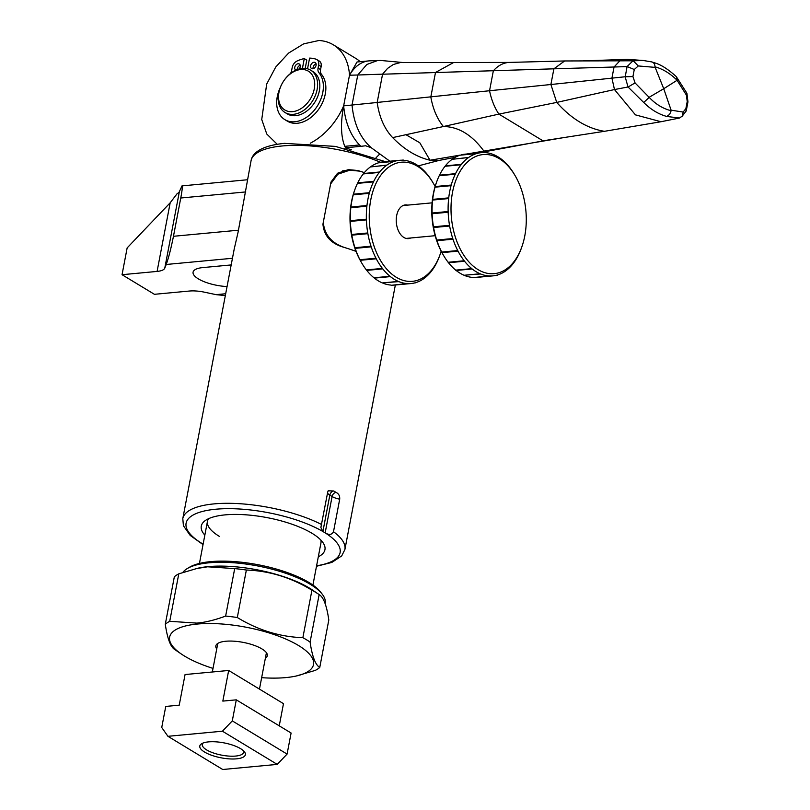 <?xml version="1.0" encoding="UTF-8"?>
<svg xmlns="http://www.w3.org/2000/svg" width="810" height="810" viewBox="0 0 810 810"><rect width="100%" height="100%" fill="white"/><g stroke="black" fill="none" stroke-linecap="round" stroke-linejoin="round"><path stroke-width="1.21" d="M195.585 568.731L207.583 566.797L234.697 568.6L225.636 616.076C214.994 620.035 205.396 622.374 196.84 623.113L169.725 621.31A82.509 27.074 10.8 0 0 165.291 624.257L174.342 576.781A82.509 27.074 10.8 0 1 178.787 573.834L197.782 568.235A73.234 24.027 10.8 0 1 208.312 566.625A73.234 24.027 10.8 0 1 312.69 590.166L319.15 594.581C323.504 597.102 326.724 605.566 328.809 619.974L319.758 667.45A82.509 27.074 10.8 0 1 315.313 670.386L296.318 675.986A73.234 24.027 10.8 0 1 285.788 677.595A73.234 24.027 10.8 0 1 261.65 677.676M234.697 568.6A82.509 27.074 10.8 0 1 246.361 570.038C269.345 570.817 291.205 577.54 311.931 590.196A82.509 27.074 10.8 0 1 319.15 594.581L310.098 642.057C312.184 656.454 315.404 664.919 319.758 667.45M213.02 668.402A73.234 24.027 10.8 0 1 181.41 654.065A73.234 24.027 10.8 0 1 197.356 624.044A73.234 24.027 10.8 0 1 293.736 642.816A73.234 24.027 10.8 0 1 296.318 675.986M311.931 590.196L302.869 637.672A82.509 27.074 10.8 0 1 310.098 642.057M302.869 637.672C279.885 636.893 258.025 630.17 237.31 617.514L246.361 570.038M225.636 616.076A82.509 27.074 10.8 0 1 237.31 617.514M182.878 572.376A73.234 24.027 10.8 0 1 187.363 568.509L189.591 567.182A71.169 23.348 10.8 0 1 210.651 561.634A71.169 23.348 10.8 0 1 320.699 592.191L322.279 594.246A73.234 24.027 10.8 0 1 325.185 603.298L325.124 603.653M187.363 568.509A73.234 24.027 10.8 0 1 209.041 562.798A73.234 24.027 10.8 0 1 322.279 594.246M216.726 648.952A26.193 8.596 10.8 0 1 218.001 643.292A26.193 8.596 10.8 0 1 261.934 648.921A26.193 8.596 10.8 0 1 266.267 652.495A26.193 8.596 10.8 0 1 265.356 658.226M165.291 624.257C167.376 638.655 170.596 647.119 174.94 649.65L181.41 654.065M169.725 621.31L178.787 573.834M333.71 490.981A82.509 27.074 10.8 0 1 334.915 491.69A82.509 27.074 10.8 0 1 336.079 492.419C338.722 493.675 339.927 495.933 339.704 499.183A10.317 3.382 10.8 0 1 332.09 496.51A78.388 25.717 -169.2 0 0 329.832 495.143A4.121 2.855 120.3 0 1 333.71 490.981L328.161 490.809L327.746 491.943L320.871 527.492L322.896 531.512A78.388 25.717 10.8 0 1 325.154 532.879A78.388 25.717 10.8 0 1 316.589 565.795M355.296 249.369L354.993 250.989A82.509 27.074 10.8 0 0 345.232 247.728C331.735 243.395 324.425 234.91 323.301 222.264L330.612 183.981L337.851 174.201L349.778 170.181L359.832 171.163A82.509 27.074 10.8 0 1 364.348 172.601A82.509 27.074 -169.2 0 0 357.635 170.495L348.371 169.634L337.547 173.239L330.976 182.068L322.937 224.178C323.98 235.649 330.672 243.273 343.025 247.06A82.509 27.074 10.8 0 1 356.056 251.383M385.307 161.635L335.512 146.407L284.411 143.36C258.299 146.002 252.112 154.659 251.07 160.674L238.099 232.116L234.222 249.004L182.797 518.603A82.509 27.074 10.8 0 1 214.022 503.891A82.509 27.074 10.8 0 1 321.54 524.485M339.704 499.183L333.497 531.724C331.887 534.833 329.113 535.207 325.154 532.879L332.09 496.51A4.121 2.987 122.1 0 1 336.079 492.419M219.318 536.352A57.763 18.954 10.8 0 1 207.471 521.326A57.763 18.954 10.8 0 1 208.656 518.653M204.839 535.137A62.947 20.655 10.8 0 1 205.092 520.698A62.947 20.655 10.8 0 1 253.793 515.565A62.947 20.655 10.8 0 1 312.042 533.314A62.947 20.655 10.8 0 1 323.392 543.267A62.947 20.655 10.8 0 1 318.31 556.784M320.831 540.047A57.763 18.954 10.8 0 1 320.942 542.973L312.913 585.083M179.385 191.595L164.774 268.15A20.625 6.763 10.8 0 1 157.089 271.421L170.181 202.794L177.218 193.56A20.625 6.763 -169.2 0 0 179.385 191.595L182.007 185.885C182.625 186.199 182.22 190.239 180.762 198.005L173.461 236.287L238.464 230.202M225.342 295.569L216.057 294.648L204.454 292.187A20.625 6.763 10.8 0 0 189.469 291.033L154.427 294.313L122.047 274.701L157.089 271.421M164.774 268.15L166.232 264.475C168.622 257.833 171.031 248.437 173.461 236.287M227.063 286.558A25.788 8.464 10.8 0 1 193.074 272.18A25.788 8.464 10.8 0 1 202.834 267.583L231.184 264.931M170.181 202.794L127.15 247.911L122.047 274.701M382.32 282.923L398.348 281.424A61.884 38.678 84.7 0 0 398.793 281.607L382.32 282.923A61.884 38.678 -95.3 0 1 378.29 280.847A61.884 38.678 -95.3 0 1 374.382 278.113L389.995 276.281A61.884 38.678 -95.3 0 1 382.776 268.88L382.411 268.414A61.884 38.678 -95.3 0 1 376.265 258.795L375.972 258.218A61.884 38.678 -95.3 0 1 371.213 246.858L371 246.199A61.884 38.678 -95.3 0 1 367.872 233.665L367.75 232.966A61.884 38.678 -95.3 0 1 366.403 219.885L366.373 219.176A61.884 38.678 -95.3 0 1 366.879 206.216L366.96 205.517A61.884 38.678 -95.3 0 1 369.279 193.327L369.461 192.689A61.884 38.678 -95.3 0 1 373.491 181.875L373.754 181.329A61.884 38.678 -95.3 0 1 379.293 172.429L379.637 172.003A61.884 38.678 -95.3 0 1 386.4 165.463A61.884 38.678 -95.3 0 1 386.795 165.179A61.884 38.678 -95.3 0 1 394.45 161.332L394.885 161.2A61.884 38.678 -95.3 0 1 399.512 160.309A61.884 38.678 -95.3 0 1 403.046 160.238L403.501 160.269A61.884 38.678 -95.3 0 1 411.753 162.233L412.199 162.425A61.884 38.678 -95.3 0 1 416.229 164.501A61.884 38.678 -95.3 0 1 420.137 167.224L420.552 167.569A61.884 38.678 -95.3 0 1 427.771 174.96L428.136 175.436A61.884 38.678 -95.3 0 1 432.651 182.118L433.34 183.293A59.818 37.392 -95.3 0 1 435.112 186.523M398.55 281.718L398.348 281.424A61.884 38.678 -95.3 0 1 394.318 279.349A61.884 38.678 -95.3 0 1 390.41 276.615A61.884 38.678 84.7 0 1 389.995 276.281L373.967 277.779A61.884 38.678 -95.3 0 1 366.748 270.388L382.776 268.88A61.884 38.678 84.7 0 1 382.411 268.414L366.373 269.912A61.884 38.678 -95.3 0 1 361.867 263.23A61.884 38.678 -95.3 0 1 360.237 260.293L376.265 258.795A61.884 38.678 84.7 0 1 375.972 258.218L359.934 259.716A61.884 38.678 -95.3 0 1 355.185 248.356L371.213 246.858A61.884 38.678 84.7 0 1 371 246.199L354.962 247.698A61.884 38.678 -95.3 0 1 351.834 235.163L367.872 233.665A61.884 38.678 84.7 0 1 367.75 232.966L351.712 234.465A61.884 38.678 -95.3 0 1 350.365 221.393L366.403 219.885A61.884 38.678 84.7 0 1 366.373 219.176L350.345 220.674A61.884 38.678 -95.3 0 1 350.841 207.714L366.879 206.216A61.884 38.678 84.7 0 1 366.96 205.517L350.922 207.026A61.884 38.678 -95.3 0 1 353.251 194.825L369.279 193.327A61.884 38.678 84.7 0 1 369.461 192.689L353.423 194.187A61.884 38.678 -95.3 0 1 354.952 189.388A61.884 38.678 -95.3 0 1 357.463 183.374L373.491 181.875A61.884 38.678 84.7 0 1 373.754 181.329L357.726 182.827A61.884 38.678 -95.3 0 1 363.265 173.927L379.293 172.429A61.884 38.678 84.7 0 1 379.637 172.003L363.599 173.502A61.884 38.678 -95.3 0 1 370.362 166.961L386.795 165.179M441.166 251.171A59.818 37.392 -95.3 0 1 440.022 254.674A59.818 37.392 -95.3 0 1 396.292 277.283A59.818 37.392 -95.3 0 1 370.757 199.898A59.818 37.392 -95.3 0 1 417.464 166.263A59.818 37.392 -95.3 0 1 433.34 183.293M407.278 283.804L407.045 283.581A61.884 38.678 84.7 0 0 407.501 283.611L391.25 285.302L407.045 283.581A61.884 38.678 -95.3 0 1 398.793 281.607M415.662 282.649A61.884 38.678 84.7 0 0 416.097 282.518L415.662 282.649A61.884 38.678 -95.3 0 1 411.034 283.541A61.884 38.678 -95.3 0 1 407.501 283.611M423.751 278.67A61.884 38.678 84.7 0 0 424.146 278.387L423.751 278.67A61.884 38.678 -95.3 0 1 416.097 282.518M430.91 271.846A61.884 38.678 84.7 0 0 431.254 271.421L430.91 271.846A61.884 38.678 -95.3 0 1 424.146 278.387M436.792 262.521A61.884 38.678 84.7 0 0 437.056 261.974L436.792 262.521A61.884 38.678 -95.3 0 1 431.254 271.421M440.022 254.674L439.557 255.96A61.884 38.678 -95.3 0 1 437.056 261.974M411.034 283.541L395.007 285.039A61.884 38.678 -95.3 0 1 392.961 285.14M391.017 285.079A61.884 38.678 -95.3 0 1 382.927 283.176M407.653 205.122A16.919 10.57 84.7 0 0 397.507 212.473A16.919 10.57 84.7 0 0 396.667 215.592A16.919 10.57 84.7 0 0 399.391 232.652A16.919 10.57 84.7 0 0 410.721 237.988M370.879 166.597A61.884 38.678 -95.3 0 1 378.422 162.83L394.45 161.332A61.884 38.678 84.7 0 1 394.885 161.2M379.748 162.456A61.884 38.678 -95.3 0 1 383.474 161.808L399.512 160.309M361.867 263.23L361.179 262.055A59.818 37.392 -95.3 0 1 360.146 260.233M359.954 259.889A59.818 37.392 -95.3 0 1 353.231 194.572M353.302 194.319A59.818 37.392 -95.3 0 1 354.496 190.674L354.952 189.388M370.362 166.961L386.532 165.129M378.422 162.83L394.632 161.058M401.558 160.208L403.269 160.046M414.771 282.892L415.915 282.781M374.382 278.113L390.157 276.635M366.748 270.388L382.522 268.809M360.237 260.293L376.022 258.623M355.185 248.356L370.99 246.605M351.834 235.163L367.679 233.351M350.365 221.393L366.262 219.52M350.841 207.714L366.788 205.811M353.251 194.825L369.249 192.912M357.463 183.374L373.521 181.46M363.265 173.927L379.374 172.044M464.089 275.268L480.117 273.77A61.884 38.678 84.7 0 0 480.563 273.962L464.089 275.268A61.884 38.678 -95.3 0 1 456.151 270.469L455.736 270.135A61.884 38.678 -95.3 0 1 448.517 262.734L448.143 262.268A61.884 38.678 -95.3 0 1 443.637 255.575A61.884 38.678 -95.3 0 1 442.007 252.639L441.703 252.062A61.884 38.678 -95.3 0 1 436.954 240.702L436.732 240.043A61.884 38.678 -95.3 0 1 433.603 227.519L433.482 226.81A61.884 38.678 -95.3 0 1 432.135 213.739L432.115 213.02A61.884 38.678 -95.3 0 1 432.611 200.06L432.692 199.371L448.73 197.873A61.884 38.678 -95.3 0 1 449.682 191.646A61.884 38.678 -95.3 0 1 451.048 185.672L451.231 185.044A61.884 38.678 -95.3 0 1 455.26 174.221L455.524 173.674A61.884 38.678 -95.3 0 1 461.062 164.774L461.406 164.349A61.884 38.678 -95.3 0 1 468.17 157.808A61.884 38.678 -95.3 0 1 468.565 157.525A61.884 38.678 -95.3 0 1 476.219 153.677L476.655 153.546A61.884 38.678 -95.3 0 1 481.282 152.655A61.884 38.678 -95.3 0 1 484.815 152.584L485.271 152.614A61.884 38.678 -95.3 0 1 493.523 154.589L493.968 154.771A61.884 38.678 -95.3 0 1 501.906 159.58L502.321 159.914A61.884 38.678 -95.3 0 1 509.541 167.316L509.905 167.781A61.884 38.678 -95.3 0 1 514.421 174.464L515.109 175.638A59.818 37.392 -95.3 0 1 524.769 235.994A59.818 37.392 -95.3 0 1 521.782 247.02A59.818 37.392 -95.3 0 1 474.356 267.047A59.818 37.392 -95.3 0 1 452.527 192.243A59.818 37.392 -95.3 0 1 515.109 175.638M432.692 199.371A61.884 38.678 -95.3 0 1 433.644 193.144A61.884 38.678 -95.3 0 1 435.021 187.171L451.048 185.672A61.884 38.678 84.7 0 1 451.231 185.044L435.193 186.543A61.884 38.678 -95.3 0 1 436.722 181.734A61.884 38.678 -95.3 0 1 439.233 175.719L455.26 174.221A61.884 38.678 84.7 0 1 455.524 173.674L439.496 175.173A61.884 38.678 -95.3 0 1 445.034 166.273L461.062 164.774A61.884 38.678 84.7 0 1 461.406 164.349L445.368 165.847A61.884 38.678 -95.3 0 1 452.132 159.307L468.565 157.525M441.723 252.234A59.818 37.392 -95.3 0 1 433.289 194.046A59.818 37.392 -95.3 0 1 435 186.918M435.071 186.675A59.818 37.392 -95.3 0 1 436.266 183.019L436.722 181.734M452.648 158.942A61.884 38.678 -95.3 0 1 460.191 155.176L476.219 153.677A61.884 38.678 84.7 0 1 476.655 153.546M461.518 154.801A61.884 38.678 -95.3 0 1 465.244 154.153L481.282 152.655M448.73 197.873A61.884 38.678 84.7 0 0 448.649 198.561L448.73 197.873M432.115 213.02L448.143 211.521A61.884 38.678 -95.3 0 1 448.649 198.561L432.611 200.06M448.143 211.521A61.884 38.678 84.7 0 0 448.173 212.24L448.143 211.521M433.482 226.81L449.52 225.312A61.884 38.678 -95.3 0 1 448.173 212.24L432.135 213.739M449.52 225.312A61.884 38.678 84.7 0 0 449.641 226.01L449.52 225.312M436.732 240.043L452.77 238.545A61.884 38.678 -95.3 0 1 449.641 226.01L433.603 227.519M452.77 238.545A61.884 38.678 84.7 0 0 452.982 239.203L452.77 238.545M441.703 252.062L457.741 250.563A61.884 38.678 -95.3 0 1 452.982 239.203L436.954 240.702M457.741 250.563A61.884 38.678 84.7 0 0 458.035 251.14L457.741 250.563M448.143 262.268L464.181 260.759A61.884 38.678 -95.3 0 1 458.035 251.14L442.007 252.639M455.736 270.135L471.764 268.626A61.884 38.678 -95.3 0 1 464.545 261.235L448.517 262.734M480.32 274.063L480.117 273.77A61.884 38.678 -95.3 0 1 472.179 268.971L456.151 270.469M489.048 276.149L488.815 275.926A61.884 38.678 84.7 0 0 489.27 275.957L473.02 277.648L488.815 275.926A61.884 38.678 -95.3 0 1 480.563 273.962M497.431 274.995A61.884 38.678 84.7 0 0 497.867 274.863L497.431 274.995A61.884 38.678 -95.3 0 1 492.804 275.886A61.884 38.678 -95.3 0 1 489.27 275.957M505.521 271.016A61.884 38.678 84.7 0 0 505.916 270.732L505.521 271.016A61.884 38.678 -95.3 0 1 497.867 274.863M512.679 264.192A61.884 38.678 84.7 0 0 513.024 263.766L512.679 264.192A61.884 38.678 -95.3 0 1 505.916 270.732M518.562 254.866A61.884 38.678 84.7 0 0 518.825 254.32L518.562 254.866A61.884 38.678 -95.3 0 1 513.024 263.766M521.782 247.02L521.326 248.305A61.884 38.678 -95.3 0 1 518.825 254.32M492.804 275.886L476.776 277.384A61.884 38.678 -95.3 0 1 474.731 277.496M472.787 277.435A61.884 38.678 -95.3 0 1 464.697 275.532M443.637 255.575L442.949 254.401A59.818 37.392 -95.3 0 1 441.916 252.578M452.132 159.307L468.301 157.474M460.191 155.176L476.401 153.414M483.327 152.553L485.038 152.391M496.54 275.238L497.684 275.137M455.888 270.479L471.926 268.981M448.254 262.653L464.282 261.154M441.754 252.477L457.792 250.978M436.732 240.459L452.76 238.96M433.421 227.205L449.449 225.696M431.993 213.374L448.031 211.876M432.53 199.665L448.558 198.166M435.021 187.171L451.018 185.257M439.233 175.719L455.291 173.816M445.034 166.273L461.143 164.4M345.445 147.936A31.792 10.429 10.8 0 1 351.469 149.85M379.252 154.477A42.727 30.264 121.2 0 1 376.063 157.656M310.27 143.228A58.168 41.209 -58.8 0 0 343.653 105.857L352.036 105.027C353.636 121.642 358.81 134.662 367.568 144.099A136.1 85.06 84.7 0 0 368.854 145.415A135.27 84.544 84.7 0 0 371.193 147.693L389.883 161.21M403.744 62.603L380.791 60.466L369.583 60.841A49.511 30.942 84.7 0 0 368.773 60.902A49.511 30.942 84.7 0 0 349.495 75.209L343.653 105.857C345.222 122.35 350.507 135.381 359.498 144.96A144.393 90.244 84.7 0 0 360.865 146.327L365.634 145.78L371.193 147.693M368.773 60.902L357.007 61.995L349.495 75.219A58.168 41.209 -58.8 0 0 333.356 44.834A58.168 41.209 -58.8 0 0 318.948 40.5L303.628 43.872L288.613 53.065L275.744 67.017L266.672 84.098L261.741 119.516L266.784 134.035L277.202 144.281M349.495 75.219L357.767 75.006L352.036 105.027L377.166 102.485C379.232 116.873 384.213 128.395 392.121 137.052A12.322 7.695 84.7 0 0 392.647 137.599C404.261 149.546 416.715 157.089 430.009 160.228A12.14 7.594 84.7 0 0 430.616 160.37L438.554 160.512L455.19 157.343M377.966 60.406L366.839 64.476L357.767 75.006L382.573 74.155L377.176 102.475M360.187 61.702A58.168 41.209 -58.8 0 0 355.712 58.371L333.356 44.834M343.653 105.857L343.653 105.857C340.473 122.928 340.848 136.424 344.776 146.337L345.647 147.754A58.168 41.209 121.2 0 1 344.999 148.321M345.647 147.754L360.865 146.327M632.924 76.565L625.138 76.768L628.033 86.974L643.707 102.485C650.835 109.542 658.52 114.2 666.762 116.458L679.56 118.017L682.435 115.881L683.144 112.053L685.878 108.631L687.224 101.564L686.384 95.084L676.998 80.149C669.961 73.295 662.641 68.86 655.027 66.845L655.158 67.372L638.29 65.954L634.281 69.498L632.924 76.565L635.06 82.924L649.205 97.413C655.796 104.308 663.117 108.743 671.166 110.717L671.105 110.18L683.144 112.053M681.726 116.802L686.07 111.162L685.878 108.631M686.303 110.545L687.953 101.888L687.224 101.564M655.027 66.845C654.834 63.96 653.65 62.299 651.453 61.854L651.969 61.955C654.763 63.231 661.557 63.291 676.279 76.606L686.86 93.17L686.384 95.084M676.401 76.727L676.998 80.149M625.239 76.747L627.072 66.592L633.025 60.79L643.403 60.507L627.477 59.353L619.974 60.689L614.051 67.007L553.888 68.82L550.891 84.513L489.544 90.74C491.376 99.691 494.495 107.487 498.879 114.109L542.973 140.819L564.712 137.447L483.914 151.106L489.473 150.862L544.938 140.555M633.197 60.801L638.29 65.954M627.173 66.592L634.281 69.498M628.216 86.923L635.06 82.924M643.707 102.485L649.205 97.413M666.762 116.458L669.657 114.372L671.166 110.717M649.488 97.089L663.734 88.725L655.158 67.372M405.952 134.703L419.793 142.773L430.009 160.228L460.232 155.115M633.025 60.79L564.641 60.963L508.741 62.431L400.251 62.583L393.316 64.506L387.585 68.384L382.573 74.155M382.563 74.216L553.888 68.82L564.641 60.963M377.176 102.435L489.544 90.74L493.341 70.834C497.856 65.721 502.99 62.927 508.741 62.431M392.647 137.609L443.364 126.542C458.43 126.633 471.946 134.814 483.914 151.106L466.681 154.022M453.539 62.552L435.496 72.475L430.819 96.967C432.915 108.884 437.096 118.736 443.364 126.542L498.879 114.109L556.733 102.414C571.333 118.847 587.23 128.476 604.432 131.311L564.712 137.447M625.138 76.768L550.891 84.513L556.733 102.414L614.476 89.556L635.445 114.868L660.98 121.733L679.377 118.057M604.432 131.311L660.98 121.733M627.072 66.592L614.051 67.007L611.935 78.114L614.476 89.556L628.033 86.974M676.775 80.474L663.734 88.725L671.105 110.18M314.26 88.938A22.69 16.068 -58.8 0 0 300.632 69.538A22.69 16.068 -58.8 0 0 278.984 92.239A22.69 16.068 -58.8 0 0 292.602 111.648A22.69 16.068 -58.8 0 0 314.26 88.938M278.62 93.15A24.756 17.537 121.2 0 1 310.686 70.176A24.756 17.537 121.2 0 1 317.105 89.545A24.756 17.537 121.2 0 1 285.039 112.519A24.756 17.537 121.2 0 1 278.62 93.15M310.686 70.176L312.933 71.533A24.756 17.537 121.2 0 1 319.342 90.902A24.756 17.537 121.2 0 1 287.287 113.876L285.039 112.519M307.537 68.82L309.582 58.107A37.341 26.447 121.2 0 1 316.173 59.252A7.017 4.971 121.2 0 1 316.832 59.565A7.017 4.971 121.2 0 1 318.654 65.053L318.067 68.091A7.017 4.971 -58.8 0 0 318.978 72.799A29.292 20.746 121.2 0 1 322.795 92.451A29.292 20.746 121.2 0 1 284.857 119.637A29.292 20.746 121.2 0 1 277.263 96.704A29.292 20.746 121.2 0 1 280.118 87.895M316.832 59.565L319.322 61.074A7.017 4.971 121.2 0 1 321.145 66.562L320.558 69.599A7.017 4.971 -58.8 0 0 321.479 74.307A29.292 20.746 121.2 0 1 325.286 93.96A29.292 20.746 121.2 0 1 287.348 121.146L284.857 119.637M297.189 69.599A3.503 2.481 121.2 0 1 297.26 68.769A3.503 2.481 121.2 0 1 300.206 65.326M295.933 70.126A3.503 2.481 121.2 0 1 295.68 70.004A3.503 2.481 121.2 0 1 294.769 67.26A3.503 2.481 121.2 0 1 299.305 64A3.503 2.481 121.2 0 1 300.216 66.744A3.503 2.481 121.2 0 1 299.133 68.951M313.136 68.698A3.503 2.481 121.2 0 1 313.126 67.281A3.503 2.481 121.2 0 1 316.082 63.838M310.635 65.772A3.503 2.481 121.2 0 1 315.181 62.522A3.503 2.481 121.2 0 1 316.092 65.266A3.503 2.481 121.2 0 1 311.546 68.516A3.503 2.481 121.2 0 1 310.635 65.772M290.507 73.497A7.017 4.971 -58.8 0 0 291.62 70.561L292.197 67.534A7.017 4.971 121.2 0 1 297.017 61.044A37.341 26.447 121.2 0 1 304.287 58.603L306.777 60.112L305.208 68.384M304.287 58.603L302.434 68.364M243.415 750.728A21.04 6.905 10.8 0 1 243.638 752.308A21.04 6.905 10.8 0 1 229.068 756.105A21.04 6.905 10.8 0 1 206.611 749.898A21.04 6.905 10.8 0 1 202.298 744.42A21.04 6.905 10.8 0 1 203.077 743.033M240.61 748.673A23.186 7.604 -169.2 0 0 201.72 743.681A23.186 7.604 -169.2 0 0 204.565 752.044A23.186 7.604 -169.2 0 0 233.047 759A23.186 7.604 -169.2 0 0 244.438 751.832A23.186 7.604 -169.2 0 0 240.61 748.673M222.436 731.207L277.243 764.397L222.73 769.5L167.933 736.31L161.737 727.491L165.756 706.442L179.223 705.176L185.065 674.548L228.673 670.467L222.831 701.096L236.297 699.84L232.288 720.89L222.436 731.207L167.933 736.31M277.243 764.397L287.084 754.08L291.104 733.02L236.297 699.84M279.248 725.841L283.48 703.657L228.673 670.467M232.288 720.89L287.084 754.08M251.07 160.674A82.509 27.074 10.8 0 1 282.305 145.962A82.509 27.074 10.8 0 1 380.558 162.263M333.497 531.724A82.509 27.074 10.8 0 1 344.898 549.524L341.719 555.893L331.867 562.423L316.507 566.261M203.118 544.148A78.388 25.717 10.8 0 1 215.784 509.227A78.388 25.717 10.8 0 1 322.896 531.512L329.832 495.143A10.317 3.382 10.8 0 1 327.574 492.824M216.057 294.648L225.686 293.746M232.45 258.279L166.232 264.475M245.764 191.929L180.762 198.005M344.776 146.337L359.498 144.96M321.479 74.307L318.978 72.799M320.558 69.599L318.067 68.091M321.145 66.562L318.654 65.053M207.471 521.326L199.442 563.436M182.797 518.603L183.414 525.741L190.208 535.43L203.037 544.614M395.351 285.009L344.898 549.524M349.778 170.181L342.579 170.859M247.445 179.759L182.007 185.885M403.026 205.558L432.084 202.844M406.104 238.423L435.162 235.7M276.585 143.917L277.192 144.281M687.953 101.878L686.941 93.464M651.908 61.945L643.403 60.507M418.335 165.878L439.04 160.421M478.669 152.898L489.473 150.862M627.477 59.353L583.372 60.871M217.789 643.423L212.331 671.996M266.419 652.698L259.463 689.118"/></g></svg>
